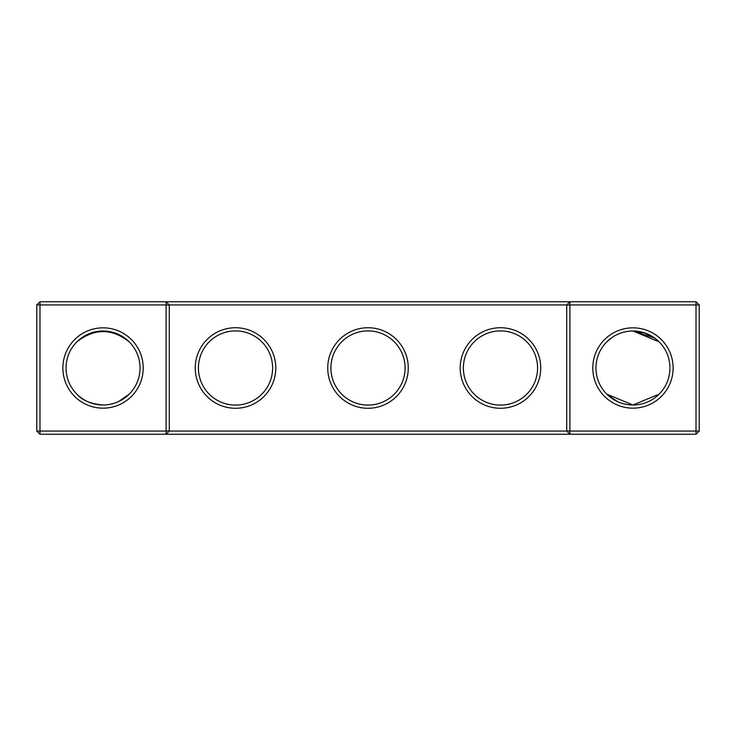 <?xml version="1.0" encoding="UTF-8"?>
<svg xmlns="http://www.w3.org/2000/svg" width="736" height="736" viewBox="0 0 736 736"><rect width="100%" height="100%" fill="white"/><g stroke="black" fill="none" stroke-linecap="round" stroke-linejoin="round"><path stroke-width="1.1" d="M76.884 341.844C94.383 328.182 111.817 328.182 129.196 341.844M166.097 301.76L39.983 301.76L39.983 431.057L166.097 431.057L166.097 304.943L36.8 304.943L36.8 431.057L39.983 431.057L39.983 434.24L166.097 434.24L166.097 431.057L566.72 431.057L566.72 304.943L169.28 304.943L169.28 431.057L166.097 434.24L569.903 434.24L566.72 431.057L569.903 431.057L569.903 304.943L566.72 304.943L569.903 301.76L569.903 304.943L696.017 304.943L696.017 431.057L569.903 431.057L569.903 434.24L696.017 434.24L699.2 431.057L699.2 304.943L696.017 304.943L696.017 301.76L166.097 301.76L166.097 304.943L169.28 304.943L166.097 301.76M103.04 404.984A36.984 36.984 0 0 1 71.006 349.508A36.984 36.984 0 0 1 135.074 349.508A36.984 36.984 0 0 1 103.04 404.984C90.813 403.935 82.092 400.329 76.884 394.156M129.196 394.156L118.754 401.479M696.017 301.76L699.2 304.943M39.983 301.76L36.8 304.943M103.04 408.167A40.167 40.167 0 0 1 68.255 347.916A40.167 40.167 0 0 1 137.825 347.916A40.167 40.167 0 0 1 103.04 408.167M235.52 408.278A40.278 40.278 0 0 0 270.397 347.861A40.278 40.278 0 0 0 200.643 347.861A40.278 40.278 0 0 0 235.52 408.278M368 408.278A40.278 40.278 0 0 0 402.877 347.861A40.278 40.278 0 0 0 333.123 347.861A40.278 40.278 0 0 0 368 408.278M500.48 408.278A40.278 40.278 0 0 0 535.357 347.861A40.278 40.278 0 0 0 465.603 347.861A40.278 40.278 0 0 0 500.48 408.278M632.96 408.167A40.167 40.167 0 0 0 667.745 347.916A40.167 40.167 0 0 0 598.175 347.916A40.167 40.167 0 0 0 632.96 408.167M657.699 340.501L659.116 341.844L656.034 339.084L659.116 341.844L656.034 339.084L659.116 341.844L656.034 339.084L659.116 341.844L656.034 339.084L659.116 341.844L656.034 339.084L659.116 341.844L656.034 339.084L659.116 341.844L656.034 339.084L659.116 341.844L656.034 339.084L659.116 341.844L656.034 339.084L659.116 341.844L632.96 331.016L654.635 338.026L646.714 333.666M654.635 338.026L644.267 332.782L654.635 338.026L632.96 331.016L645.417 333.178L632.96 331.016L645.417 333.178L632.96 331.016L654.635 338.026L645.463 333.187L654.635 338.026L632.96 331.016L645.417 333.178L632.96 331.016L645.417 333.178L638.692 331.458L645.444 333.178L632.96 331.016L645.417 333.178M643.006 332.405L635.306 331.09L643.006 332.405M633.07 331.016L632.141 331.025L633.07 331.016M627.182 331.467L625.821 331.706L627.182 331.467M622.674 332.47L623.696 332.194M622.601 332.488L621.368 332.874L622.601 332.488M612.177 337.401L608.184 340.529M612.205 337.382L606.804 341.844M656.31 339.314L650.569 335.478L656.31 339.314M650.532 335.45L647.634 334.043L650.532 335.45M645.509 333.206L644.267 332.782L645.509 333.206M235.52 405.094A37.094 37.094 0 0 0 267.646 349.453A37.094 37.094 0 0 0 203.394 349.453A37.094 37.094 0 0 0 235.52 405.094M368 405.094A37.094 37.094 0 0 0 400.126 349.453A37.094 37.094 0 0 0 335.874 349.453A37.094 37.094 0 0 0 368 405.094M500.48 405.094A37.094 37.094 0 0 0 532.606 349.453A37.094 37.094 0 0 0 468.354 349.453A37.094 37.094 0 0 0 500.48 405.094M696.017 434.24L696.017 431.057L699.2 431.057M617.246 401.479L606.804 394.156L632.96 404.984A36.984 36.984 0 0 0 664.994 349.508A36.984 36.984 0 0 0 600.926 349.508A36.984 36.984 0 0 0 632.96 404.984L659.116 394.156M36.8 431.057L39.983 434.24M609.528 396.621L614.781 400.209M622.334 403.429L627.228 404.542L622.334 403.429M609.463 396.566L614.753 400.2M126.472 396.621L121.228 400.209M113.666 403.429L109.885 404.349"/></g></svg>
